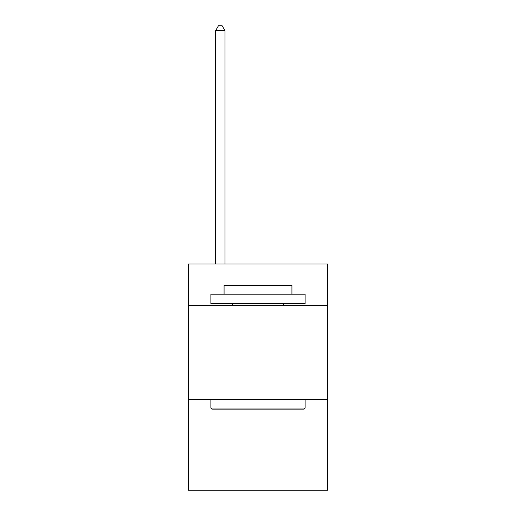 <?xml version="1.0" encoding="UTF-8"?>
<svg xmlns="http://www.w3.org/2000/svg" width="516" height="516" viewBox="0 0 516 516"><rect width="100%" height="100%" fill="white"/><g stroke="black" fill="none" stroke-linecap="round" stroke-linejoin="round"><path stroke-width="0.77" d="M327.737 305.498L327.737 264.031L188.263 264.031L188.263 305.498L327.737 305.498L327.737 490.2L188.263 490.2L188.263 305.498M327.737 399.732L188.263 399.732M212.012 409.156L210.883 408.027L305.117 408.027L303.988 409.156L212.012 409.156M305.117 294.185L305.117 303.608L210.883 303.608L210.883 294.185L305.117 294.185M224.073 294.185L224.073 285.516L291.927 285.516L291.927 294.185M305.117 399.732L305.117 408.027M210.883 399.732L210.883 408.027M283.632 303.608L283.632 305.498M232.368 303.608L232.368 305.498M225.015 264.031L225.015 30.702L215.591 30.702L215.591 264.031M215.591 30.702L218.423 25.8L222.19 25.8L225.015 30.702"/></g></svg>
